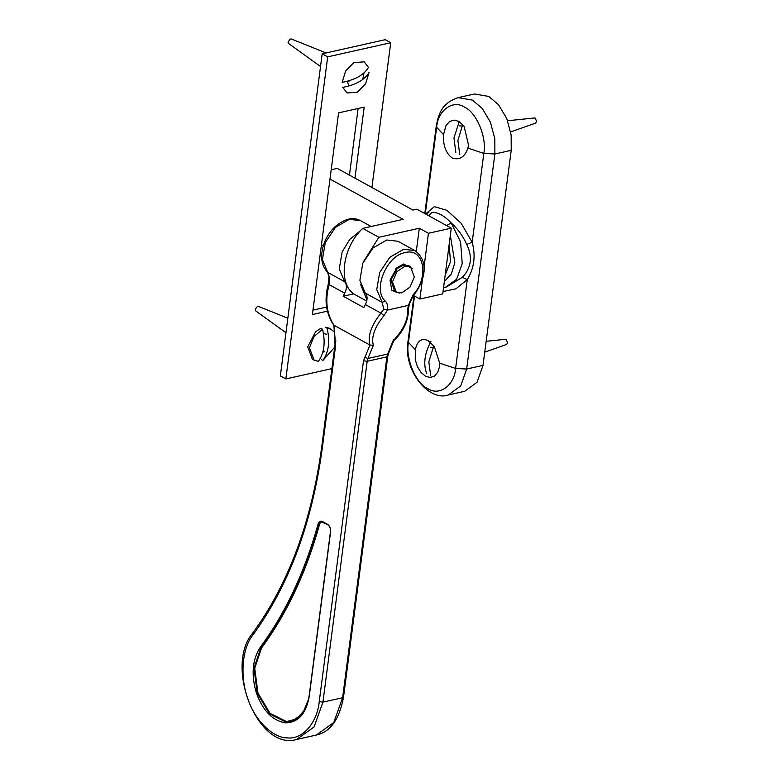 <?xml version="1.0" encoding="UTF-8"?>
<svg xmlns="http://www.w3.org/2000/svg" width="779" height="779" viewBox="0 0 779 779"><rect width="100%" height="100%" fill="white"/><g stroke="black" fill="none" stroke-linecap="round" stroke-linejoin="round"><path stroke-width="1.17" d="M412.821 268.804L403.59 263.993L396.862 267.762L390.036 280.158L391.886 290.479L399.452 293.089M390.639 282.475L390.337 278.804M395.878 268.736L399.15 267.031M383.989 315.602L387.465 310.1C388.059 306.225 387.367 303.245 385.381 301.171L382.138 302.34L376.744 289.593L379.665 272.533L389.851 257.274L403.658 249.27L414.847 250.556C430.427 262.095 424.019 282.495 413.191 295.796L408.761 305.271L387.445 310.11L383.823 309.146L380.912 313.119C371.223 325.427 367.552 336.061 369.898 345.039L373.365 345.35C371.067 337.122 374.602 327.199 383.989 315.602L380.912 313.119L365.351 304.56L363.822 307.578L343.179 296.215L344.707 293.186C347.025 288.376 347.006 284.549 344.63 281.696L339.245 268.94L342.156 251.89L349.713 239.435L360.473 230.711M385.381 301.171C372.333 290.392 386.452 255.58 405.061 252.63C424 247.167 429.648 277.548 412.938 294.998L408.362 305.417L407.485 310.334L408.547 308.27M319.234 701.626L322.925 702.132L367.191 361.281L363.501 360.774L319.234 701.626C317.219 722.844 302.525 739.651 287.539 737.898C272.777 738.21 254.295 719.796 247.664 698.159C239.805 677.155 242.123 648.031 252.678 635.313C289.019 585.545 312.282 522.738 322.457 446.903L335.642 345.428L334.999 344.649L333.909 325.223C326.479 313.45 324.892 299.915 329.157 284.627L329.644 278.288L327.462 272.192C328.709 273.234 329.147 275.406 328.777 278.707M344.707 293.186L329.157 284.627L328.962 285.309M369.908 345.078L363.501 360.774M335.642 345.428L333.948 325.281M407.485 310.334C408.186 319.672 403.386 329.877 393.064 340.939L393.726 340.812C403.6 331.416 408.547 320.588 408.556 308.318L409.228 304.813M387.786 356.256L343.52 697.117L342.624 697.721L386.9 356.87L367.191 361.281L367.922 358.467L387.621 354.056L386.9 356.87L387.786 356.256L388.517 353.413L387.621 354.056L393.483 339.79M334.249 325.408L369.567 344.854M353.744 293.849L343.179 296.215M414.847 250.556L397.991 241.276L386.803 239.981L372.985 247.995L362.8 263.253L359.888 280.304L365.273 293.06C367.649 295.913 367.669 299.74 365.351 304.56M443.572 287.49L445.646 287.139L456.611 279.301L462.229 263.662L460.593 241.928L451.148 222.862L446.669 225.598M466.748 244.431C472.746 256.758 471.305 267.713 462.434 277.305L467.264 279.642C474.207 268.288 475.842 255.824 472.171 242.23L466.748 244.431C462.969 236.037 457.77 228.851 451.148 222.862C444.429 215.832 438.022 212.287 431.926 212.229L428.83 215.773M424.789 213.553L436.279 125.984L436.659 127.318C437.759 110.336 453.115 99.284 464.586 107.22C476.456 112.195 487.031 137.601 483.827 153.405L472.171 242.23L461.187 223.31L446.815 210.281L434.302 206.659L426.201 213.436M462.434 277.305L446.445 286.954M443.047 291.531L455.919 288.805L467.264 279.642L455.608 368.467L466.66 369.042L483.009 365.38L511.228 150.328L511.16 135.02L506.749 118.525L498.55 104.756L488.784 96.44L474.489 93.977L458.14 97.638L472.434 100.102L482.211 108.417L490.4 122.186L494.811 138.691L494.879 153.989L511.228 150.328M467.916 148.117C464.644 157.27 459.347 160.532 452.034 157.913C445.802 153.044 442.969 145.284 443.533 134.631L446.016 125.448L449.619 121.485L454.108 120.093L458.88 121.378L464.07 126.217L468.539 145.03L467.916 148.117L483.827 153.405L494.879 153.989L466.66 369.042L460.73 385.917L448.363 394.953L464.712 391.282L477.069 382.246L483.009 365.38M415.324 349.693C417.31 340.822 421.556 337.794 428.061 340.589L434.263 346.48L439.697 363.17L439.346 367.347L437.749 372.235L434.448 376.13L430.154 377.484L425.451 376.179L421.001 372.42L417.447 366.724L415.265 359.791L415.324 349.693L408.439 342.371C405.236 358.184 415.811 383.58 427.681 388.555C439.152 396.492 454.508 385.449 455.608 368.467L439.697 363.17M462.005 126.032L459.386 125.896M432.978 347.376L430.339 347.239M413.454 295.494L419.881 299.029L442.735 293.907L451.275 228.14L416.872 209.191L412.938 210.077L337.249 168.4L331.192 169.764M366.724 301.074L354.172 294.16C337.677 283.799 342.448 247.001 362.722 228.393L378.886 237.293L363.442 261.754M321.435 244.83L323.266 245.833M451.275 228.14L428.431 233.262L423.942 267.772M422.52 278.746L419.881 299.029M360.511 284.277L366.948 299.993M362.722 228.393L403.142 219.337L329.984 179.053M428.431 233.262L419.306 228.237L416.288 251.461M419.306 228.237L378.886 237.293M462.745 124.543L457.877 140.551L459.776 154.573M455.822 152.402L453.962 137.932L459.211 121.563M510.673 131.904L535.631 123.111L536.653 121.514L535.241 118.155L534.482 117.98L507.626 120.735M426.765 373.725C423.104 364.144 424.497 353.423 430.943 341.562M433.767 345.798L428.839 361.836L430.719 375.906M484.742 352.147L506.584 344.445L507.606 342.857L506.204 339.498L505.435 339.323L486.164 341.29M347.317 82.116L350.511 80.295M369.071 72.447C364.718 79.857 355.954 84.833 342.779 87.384L347.044 92.983L357.434 92.165L365.604 83.811L369.071 72.447M342.156 82.36C355.331 79.809 364.105 74.833 368.457 67.422L364.192 61.823L353.793 62.641L345.633 70.996L342.156 82.36M326.109 52.943L291.219 38.95L289.807 39.135L288.103 42.446L288.688 43.546L320.529 66.527M323.674 334.736L323.83 333.548M334.201 331.912L329.585 328.29L325.359 327.277L327.102 328.232C330.121 341.387 328.728 352.108 322.925 360.404L321.182 359.45M322.564 329.254L320.831 328.29L315.563 331.786L307.715 346.85L312.437 359.45L318.387 361.417C324.2 353.121 325.593 342.4 322.564 329.254L313.937 336.596L309.448 347.804L314.171 360.404M322.925 360.404L334.658 347.249M331.318 329.254L327.102 328.232M287.841 318.202L258.346 306.371L257.518 306.322L255.239 309.185L255.814 310.977L285.951 332.721M445.189 275.055L450.496 261.725L449.123 244.703M397.232 268.57L390.912 280.041L397.232 268.57L403.444 265.084L408.751 265.697L410.475 266.642L405.168 266.029L396.92 271.696L392.489 281.901L396.375 292.261L401.682 292.875L409.92 287.208L414.36 277.003L410.475 266.642M396.375 292.261L394.651 291.307L390.912 280.041M324.22 351.3L322.749 352.468M323.489 333.558L326.343 334.181M363.803 73.148L363.608 76.147M363.949 73.012L362.8 79.468M348.924 86.002L347.249 81.269M312.954 310.139L326.625 307.082M327.433 311.162L312.389 314.531L338.583 112.867L364.192 107.132L354.961 178.157M349.459 175.129L358.116 108.485M371.924 187.496L390.727 42.728L327.686 56.857L285.854 378.935L331.883 368.623M285.854 378.935L280.343 375.906L322.175 53.819L385.216 39.69L390.727 42.728M327.686 56.857L322.175 53.819M252.678 635.313L253.341 632.801M296.614 739.475L314.083 726.924L322.925 702.132L342.624 697.721L333.782 722.503L316.313 735.055L296.614 739.475C258.112 751.053 224.274 666.882 252.532 633.298C288.6 583.987 311.697 521.599 321.815 446.124L322.457 446.903M373.365 345.35L367.922 358.467L364.416 357.259M335.7 341.445L335.934 340.861M365.273 293.06L382.138 302.34L383.823 309.146M412.938 294.998L412.266 295.592M344.63 281.696L327.774 272.416L322.379 259.66L325.301 242.6L335.486 227.341L349.294 219.337L360.492 220.632L371.155 226.504M266.525 641.029L269.544 634.009M322.448 521.511C320.432 520.635 319.001 521.414 318.153 523.848C304.793 571.913 285.484 613.063 260.244 647.3C252.24 659.677 251.004 675.101 256.554 693.583C263.351 711.422 273.137 721.169 285.922 722.844C298.474 722.396 306.254 713.496 309.263 696.134L330.617 531.706C330.793 528.366 329.76 525.903 327.521 524.306L322.448 521.511M318.153 523.848L318.874 524.033C305.495 572.146 286.175 613.346 260.897 647.631L253.983 668.187L257.255 693.339L269.505 713.856L286.253 722.23L291.005 721.831L302.505 714.002L308.922 698.335M322.477 521.764L320.997 521.609L318.874 524.033L319.594 524.218C320.296 522.222 321.464 521.589 323.11 522.31L328.183 525.095L323.11 522.31M260.244 647.3L261.559 647.953C286.857 613.638 306.205 572.39 319.594 524.218M305.514 708.812L297.188 718.696L286.594 721.627L270.05 713.35L257.956 693.086L254.723 668.255L261.559 647.953M450.32 235.501L454.848 262.65L451.323 273.994L444.361 281.414M436.6 220.058L437.827 220.73M443.533 134.631L436.659 127.318L425.305 213.806M414 295.786L408.06 341.036L408.439 342.371L414.516 296.069M328.777 278.755L328.173 284.695C324.122 299.818 325.943 313.275 333.626 325.077M334.999 344.649L321.815 446.124M327.462 272.192C321.24 265.308 320.013 255.96 323.801 244.148C326.177 237.449 329.838 231.704 334.814 226.913C344.552 218.685 353.111 216.591 360.492 220.632M388.517 353.413L393.794 340.705M343.52 697.117C339.381 719.406 330.315 732.056 316.313 735.055M291.005 721.831C300.752 719.183 306.799 710.565 309.127 695.978L330.481 531.551C330.715 528.561 329.77 526.263 327.657 524.686L320.997 521.609M428.937 212.599L425.285 213.826M445.646 287.139L446.435 286.964M458.14 97.638C441.342 103.344 438.596 114.221 436.279 125.984M408.06 341.036C402.714 369.548 428.557 402.032 448.363 394.953"/></g></svg>

